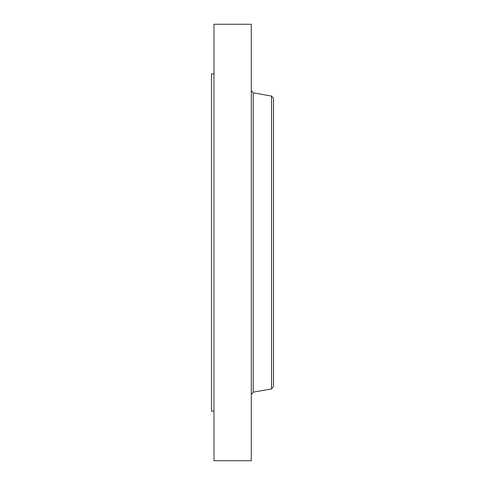 <?xml version="1.0" encoding="UTF-8"?>
<svg xmlns="http://www.w3.org/2000/svg" width="485" height="485" viewBox="0 0 485 485"><rect width="100%" height="100%" fill="white"/><g stroke="black" fill="none" stroke-linecap="round" stroke-linejoin="round"><path stroke-width="0.73" d="M213.976 411.147L211.496 411.147L211.496 73.853L213.976 73.853M213.976 460.75L213.976 24.25L251.278 24.25L251.278 460.75L213.976 460.75M271.533 96.072L271.533 388.928L273.504 386.581L273.504 98.419L271.533 96.072L253.249 92.847L251.278 90.507M273.504 375.833L273.504 178.577M271.533 388.928L253.249 392.153L253.249 92.847M253.249 392.153L251.278 394.493"/></g></svg>
